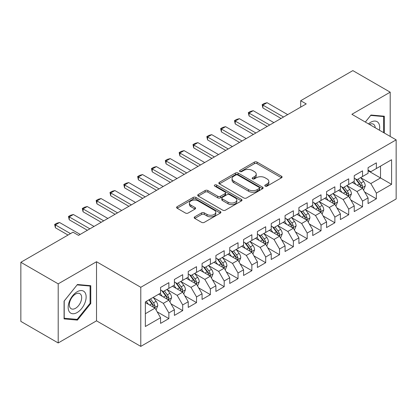 <?xml version="1.0" encoding="UTF-8"?>
<svg xmlns="http://www.w3.org/2000/svg" width="417" height="417" viewBox="0 0 417 417"><rect width="100%" height="100%" fill="white"/><g stroke="black" fill="none" stroke-linecap="round" stroke-linejoin="round"><path stroke-width="0.63" d="M265.186 186.123A1.345 0.777 0 0 0 267.089 186.123L281.517 177.793A1.918 1.11 0 0 0 282.08 177.006A1.918 1.11 0 0 0 281.517 176.224L257.075 162.114A1.918 1.11 0 0 0 254.36 162.114L239.931 170.444A1.345 0.777 0 0 0 239.535 170.991A1.345 0.777 0 0 0 239.931 171.538A1.345 0.777 0 0 0 241.834 171.538L243.7 170.459A6.146 3.55 0 0 1 252.389 170.459L254.427 171.637A6.146 3.55 0 0 1 256.226 174.144A6.146 3.55 0 0 1 254.427 176.652L252.561 177.731A1.345 0.777 0 0 0 252.165 178.283A1.345 0.777 0 0 0 252.561 178.83A1.345 0.777 0 0 0 254.459 178.83L256.325 177.751A6.146 3.55 0 0 1 265.019 177.751L267.052 178.929A6.146 3.55 0 0 1 268.856 181.437A6.146 3.55 0 0 1 267.052 183.944L265.186 185.023A1.345 0.777 0 0 0 264.795 185.57A1.345 0.777 0 0 0 265.186 186.123L265.186 185.023M194.749 216.83A1.918 1.11 0 0 0 194.186 217.617A1.918 1.11 0 0 0 194.749 218.399L201.604 222.36A1.918 1.11 0 0 0 204.32 222.36L220.343 213.108A1.918 1.11 0 0 0 220.906 212.326A1.918 1.11 0 0 0 220.343 211.539L195.901 197.429A1.918 1.11 0 0 0 193.186 197.429L177.162 206.681A1.918 1.11 0 0 0 176.605 207.463A1.918 1.11 0 0 0 177.162 208.245L185.445 213.03A1.918 1.11 0 0 0 188.161 213.03L195.02 209.068A1.918 1.11 0 0 0 195.583 208.286A1.918 1.11 0 0 0 195.02 207.504L190.913 205.133A5.134 2.966 0 0 1 189.407 203.032A5.134 2.966 0 0 1 192.581 200.296A5.134 2.966 0 0 1 198.179 200.937L214.265 210.225A5.134 2.966 0 0 1 215.771 212.326A5.134 2.966 0 0 1 212.602 215.063A5.134 2.966 0 0 1 207.004 214.421L204.32 212.873A1.918 1.11 0 0 0 201.604 212.873L194.749 216.83L194.749 218.399M58.198 283.852L58.198 342.956L96.52 320.835L96.52 261.73L58.198 283.852L20.85 262.288L73.001 232.18L78.537 235.376L306.234 103.916L300.699 100.721L300.699 107.112M96.52 261.73L140.784 287.287L396.15 139.857L396.15 198.956L140.784 346.391L140.784 287.287M390.203 136.422L390.203 92.173L351.885 114.3L396.15 139.857M390.203 92.173L352.85 70.609L300.699 100.721M243.836 197.976A1.918 1.11 0 0 0 246.551 197.976L262.574 188.729A1.918 1.11 0 0 0 263.137 187.942A1.918 1.11 0 0 0 262.574 187.16L238.133 173.05A1.918 1.11 0 0 0 235.417 173.05L219.394 182.297A1.918 1.11 0 0 0 218.831 183.084A1.918 1.11 0 0 0 219.394 183.866L243.836 197.976M215.245 186.409A1.345 0.777 0 0 1 216.611 186.602L216.611 185.002L241.459 199.347A1.918 1.11 0 0 1 242.022 200.134A1.918 1.11 0 0 1 241.459 200.916L225.435 210.168A1.918 1.11 0 0 1 222.72 210.168L198.278 196.058L198.278 194.489A1.918 1.11 0 0 0 197.715 195.271A1.918 1.11 0 0 0 198.278 196.058M198.278 194.489L205.138 190.533A1.918 1.11 0 0 1 207.854 190.533L217.763 196.251A1.918 1.11 0 0 0 220.478 196.251L225.029 193.629A1.918 1.11 0 0 0 225.592 192.842A1.918 1.11 0 0 0 225.029 192.06L214.708 186.102A1.345 0.777 0 0 1 214.317 185.549A1.345 0.777 0 0 1 215.146 184.835A1.345 0.777 0 0 1 216.611 185.002M368.07 170.762L380.518 177.95L380.518 166.133L391.584 159.742L376.369 168.525L376.369 162.854L368.07 167.65L368.07 173.321L362.535 176.511L362.535 170.845L354.236 175.635L354.236 181.306L348.701 184.502L348.701 178.83L340.402 183.621L340.402 189.292L334.867 192.487L334.867 186.816L326.568 191.606L326.568 197.277L321.033 200.473L321.033 194.802L312.734 199.597L312.734 205.263L307.199 208.458L307.199 202.787L298.9 207.583L298.9 213.254L293.37 216.449L293.37 210.778L285.066 215.568L285.066 221.239L279.536 224.435L279.536 218.763L271.232 223.554L271.232 229.225L265.702 232.42L265.702 226.749L257.398 231.539L257.398 237.21L251.868 240.406L251.868 234.735L243.57 239.53L243.57 245.196L238.034 248.391L238.034 242.72L229.736 247.516L229.736 253.187L224.2 256.382L224.2 250.711L215.902 255.501L215.902 261.172L210.366 264.368L210.366 258.696L202.068 263.487L202.068 269.158L196.532 272.353L196.532 266.682L188.234 271.472L188.234 277.143L182.698 280.339L182.698 274.667L174.4 279.463L174.4 285.134L168.869 288.324L168.869 282.658L160.566 287.449L160.566 293.12L145.351 301.903L145.351 326.501L160.566 317.718L155.035 308.132L145.351 302.544M391.584 159.742L391.584 184.34L376.369 193.128L370.833 183.543L360.804 177.751M364.677 192.049L376.369 198.794L376.369 193.128M376.369 198.794L368.07 203.59L368.07 197.919L362.535 201.114L356.999 191.528L346.97 185.737M350.848 200.035L362.535 206.785L362.535 201.114M362.535 206.785L354.236 211.575L354.236 205.904L348.701 209.099L343.17 199.514L333.136 193.723M337.014 208.02L348.701 214.771L348.701 209.099M348.701 214.771L340.402 219.561L340.402 213.89L334.867 217.085L329.336 207.499L319.307 201.713M323.18 216.006L334.867 222.756L334.867 217.085M334.867 222.756L326.568 227.546L326.568 221.875L321.033 225.071L315.502 215.49L305.473 209.699M309.346 223.997L321.033 230.742L321.033 225.071M321.033 230.742L312.734 235.537L312.734 229.866L307.199 233.061L301.668 223.476L291.639 217.684M295.512 231.982L307.199 238.727L307.199 233.061M307.199 238.727L298.9 243.523L298.9 237.852L293.37 241.047L287.834 231.461L277.805 225.67M281.678 239.968L293.37 246.718L293.37 241.047M293.37 246.718L285.066 251.508L285.066 245.837L279.536 249.032L274 239.447L263.971 233.656M267.844 247.953L279.536 254.704L279.536 249.032M279.536 254.704L271.232 259.494L271.232 253.823L265.702 257.018L260.166 247.437L250.137 241.646M254.01 255.939L265.702 262.689L265.702 257.018M265.702 262.689L257.398 267.479L257.398 261.813L251.868 265.003L246.332 255.423L236.303 249.632M240.176 263.93L251.868 270.675L251.868 265.003M251.868 270.675L243.57 275.47L243.57 269.799L238.034 272.994L232.498 263.408L222.47 257.617M226.348 271.915L238.034 278.665L238.034 272.994M238.034 278.665L229.736 283.456L229.736 277.785L224.2 280.98L218.67 271.394L208.641 265.603M212.514 279.901L224.2 286.651L224.2 280.98M224.2 286.651L215.902 291.441L215.902 285.77L210.366 288.965L204.836 279.38L194.807 273.588M198.68 287.886L210.366 294.637L210.366 288.965M210.366 294.637L202.068 299.427L202.068 293.756L196.532 296.951L191.002 287.37L180.973 281.579M184.846 295.872L196.532 302.622L196.532 296.951M196.532 302.622L188.234 307.412L188.234 301.746L182.698 304.936L177.168 295.356L167.139 289.565M171.012 303.863L182.698 310.608L182.698 304.936M182.698 310.608L174.4 315.403L174.4 309.732L168.869 312.927L163.334 303.341L153.305 297.55M157.178 311.848L168.869 318.598L168.869 312.927M168.869 318.598L160.566 323.389L160.566 317.718M160.566 289.924L163.334 291.519L168.869 288.324M145.351 313.725L155.035 308.132M174.4 281.939L177.168 283.534L182.698 280.339M163.334 303.341L168.869 300.146L158.632 294.235M174.4 309.732L168.869 300.146M188.234 273.948L191.002 275.548L196.532 272.353M177.168 295.356L182.698 292.161L172.466 286.25M188.234 301.746L182.698 292.161M202.068 265.963L204.836 267.563L210.366 264.368M191.002 287.37L196.532 284.175L186.295 278.264M202.068 293.756L196.532 284.175M215.902 257.977L218.67 259.572L224.2 256.382M204.836 279.38L210.366 276.184L200.129 270.279M215.902 285.77L210.366 276.184M229.736 249.992L232.498 251.587L238.034 248.391M218.67 271.394L224.2 268.199L213.963 262.288M229.736 277.785L224.2 268.199M243.57 242.006L246.332 243.601L251.868 240.406M232.498 263.408L238.034 260.213L227.797 254.302M243.57 269.799L238.034 260.213M257.398 234.015L260.166 235.615L265.702 232.42M246.332 255.423L251.868 252.228L241.631 246.317M257.398 261.813L251.868 252.228M271.232 226.03L274 227.63L279.536 224.435M260.166 247.437L265.702 244.242L255.465 238.331M271.232 253.823L265.702 244.242M285.066 218.044L287.834 219.639L293.37 216.449M274 239.447L279.536 236.251L269.299 230.346M285.066 245.837L279.536 236.251M298.9 210.059L301.668 211.654L307.199 208.458M287.834 231.461L293.37 228.266L283.133 222.355M298.9 237.852L293.37 228.266M312.734 202.073L315.502 203.668L321.033 200.473M301.668 223.476L307.199 220.28L296.967 214.369M312.734 229.866L307.199 220.28M326.568 194.082L329.336 195.682L334.867 192.487M315.502 215.49L321.033 212.295L310.795 206.384M326.568 221.875L321.033 212.295M340.402 186.097L343.17 187.697L348.701 184.502M329.336 207.499L334.867 204.309L324.629 198.398M340.402 213.89L334.867 204.309M354.236 178.111L356.999 179.706L362.535 176.511M343.17 199.514L348.701 196.318L338.463 190.413M354.236 205.904L348.701 196.318M368.07 170.126L370.833 171.721L376.369 168.525M356.999 191.528L362.535 188.333L352.297 182.422M368.07 197.919L362.535 188.333M20.85 262.288L20.85 321.392L58.198 342.956M96.52 320.835L140.784 346.391M370.833 183.543L380.518 177.95L391.584 184.34M384.323 133.028L384.323 116.218L370.974 115.029L365.323 122.056M90.776 303.498L90.776 285.697L77.426 284.503L64.077 301.11L64.077 318.911L77.426 320.1L90.776 303.498L90.088 303.096M265.723 186.31L267.052 185.544A6.146 3.55 0 0 0 268.856 183.032L268.856 181.437M256.226 174.144L256.226 175.745A6.146 3.55 0 0 1 254.427 178.252L253.098 179.018M281.491 177.804L257.075 163.709A1.918 1.11 0 0 0 254.36 163.709L240.468 171.731M262.548 188.739L238.133 174.645A1.918 1.11 0 0 0 235.417 174.645L219.42 183.881M259.176 188.489A1.345 0.777 0 0 0 259.572 187.942A1.345 0.777 0 0 0 259.176 187.395L237.726 175.01A1.345 0.777 0 0 0 235.824 175.01L233.854 176.146A6.146 3.55 0 0 0 232.055 178.653A6.146 3.55 0 0 0 233.854 181.16L248.522 189.631A6.146 3.55 0 0 0 257.211 189.631L259.176 188.489L259.176 190.089A1.345 0.777 0 0 0 259.572 189.542L259.572 187.942M232.055 178.653L232.055 180.248A6.146 3.55 0 0 0 233.854 182.761L233.854 181.16M259.176 190.089L257.211 191.226A6.146 3.55 0 0 1 248.522 191.226L233.854 182.761M198.304 196.073L205.138 192.128L205.138 190.533M225.592 192.842L225.592 194.442A1.918 1.11 0 0 1 225.029 195.224L220.478 197.851A1.918 1.11 0 0 1 217.763 197.851L207.854 192.128A1.918 1.11 0 0 0 205.138 192.128M216.611 186.602L241.433 200.931M228.052 202.193A5.134 2.966 0 0 0 233.645 202.834A5.134 2.966 0 0 0 236.82 200.092A5.134 2.966 0 0 0 235.313 197.997L229.647 194.723A1.918 1.11 0 0 0 226.931 194.723L222.381 197.35A1.918 1.11 0 0 0 221.818 198.132A1.918 1.11 0 0 0 222.381 198.919L228.052 202.193L228.052 203.788A5.134 2.966 0 0 0 233.645 204.429A5.134 2.966 0 0 0 236.82 201.692L236.82 200.092M221.818 198.132L221.818 199.733A1.918 1.11 0 0 0 222.381 200.514L222.381 198.919M228.052 203.788L222.381 200.514M215.771 212.326L215.771 213.921A5.134 2.966 0 0 1 212.602 216.663A5.134 2.966 0 0 1 207.004 216.016L204.32 214.468A1.918 1.11 0 0 0 201.604 214.468L194.775 218.414M189.407 203.032L189.407 204.632A5.134 2.966 0 0 0 190.913 206.728L190.913 205.133M194.994 209.084L190.913 206.728M220.317 213.123L195.901 199.024A1.918 1.11 0 0 0 193.186 199.024L177.189 208.26M76.019 319.286L77.426 320.1M363.556 190.105L365.271 185.919A5.186 2.992 -120 0 0 363.619 181.504L360.679 177.585M355.998 184.559L353.762 181.577M352.719 182.667L352.464 182.328M361.56 187.77L362.363 187.045L362.472 186.144A5.186 2.992 -120 0 0 360.992 183.027L358.052 179.102M356.373 179.346L360.007 184.189A2.643 1.527 60 0 1 360.486 184.992L362.472 186.144M355.461 178.82L359.329 183.98A5.186 2.992 60 0 1 360.814 187.103L360.919 187.4M283.544 117.01L262.908 105.094L262.908 107.972L262.147 104.657L264.222 103.458L267.057 102.702L287.694 114.618M281.058 118.449L262.908 107.972M267.057 102.702L262.908 105.094L262.147 104.657M349.727 198.096L351.442 193.91A5.186 2.992 -120 0 0 349.785 189.495L346.845 185.57M342.164 192.545L339.928 189.563M338.885 190.652L338.63 190.314M347.726 195.755L348.529 195.036L348.643 194.129A5.186 2.992 -120 0 0 347.158 191.012L344.218 187.087M342.539 187.332L346.173 192.18A2.643 1.527 60 0 1 346.652 192.982L348.643 194.129M341.627 186.806L345.495 191.971A5.186 2.992 60 0 1 346.98 195.088L347.085 195.385M335.893 206.081L337.608 201.896A5.186 2.992 -120 0 0 335.951 197.481L333.011 193.556M328.33 200.535L326.099 197.549M325.052 198.638L324.796 198.299M333.892 203.741L334.695 203.022L334.809 202.115A5.186 2.992 -120 0 0 333.324 198.998L330.384 195.073M328.705 195.318L332.339 200.165A2.643 1.527 60 0 1 332.818 200.968L334.809 202.115M327.793 194.791L331.666 199.957A5.186 2.992 60 0 1 333.147 203.074L333.251 203.376M269.71 125.001L249.074 113.085L249.074 115.957L248.313 112.642L250.388 111.448L253.223 110.687L273.865 122.603M267.224 126.434L249.074 115.957M253.223 110.687L249.074 113.085L248.313 112.642M255.882 132.987L235.24 121.071L235.24 123.943L234.479 120.633L236.554 119.434L239.389 118.673L260.031 130.589M253.39 134.425L235.24 123.943M239.389 118.673L235.24 121.071L234.479 120.633M379.413 130.193A12.718 7.339 120 0 0 378.485 122.979A12.718 7.339 120 0 0 368.482 123.88M375.206 127.764A8.705 5.025 120 0 0 374.388 125.09A8.705 5.025 120 0 0 373.413 124.183A8.705 5.025 120 0 0 369.415 124.417M370.671 115.405L383.63 116.578L383.63 132.627M382.775 116.082L383.63 116.578M365.349 122.072L370.697 115.42M69.363 311.833A12.718 7.339 120 0 0 81.649 308.538A12.718 7.339 120 0 0 84.938 292.458A12.718 7.339 120 0 0 72.657 295.747A12.718 7.339 120 0 0 69.363 311.833M70.181 307.829A8.705 5.025 120 0 0 71.161 308.736A8.705 5.025 120 0 0 79.261 304.676A8.705 5.025 120 0 0 80.846 294.564A8.705 5.025 120 0 0 79.866 293.657A8.705 5.025 120 0 0 71.766 297.722A8.705 5.025 120 0 0 70.181 307.829M77.15 284.9L90.088 286.052L90.088 303.3L77.15 319.391L64.218 318.234L64.218 300.985L77.124 284.884M89.228 285.556L90.088 286.052M322.06 214.067L323.774 209.881A5.186 2.992 -120 0 0 322.117 205.466L319.182 201.547M314.496 208.521L312.265 205.539M311.218 206.629L310.962 206.285M320.058 211.732L320.861 211.007L320.975 210.1A5.186 2.992 -120 0 0 319.49 206.983L316.55 203.063M314.877 203.308L318.505 208.151A2.643 1.527 60 0 1 318.984 208.953L320.975 210.1M313.965 202.782L317.832 207.942A5.186 2.992 60 0 1 319.313 211.059L319.417 211.362M308.226 222.053L309.94 217.867A5.186 2.992 -120 0 0 308.283 213.452L305.348 209.532M300.662 216.506L298.431 213.525M297.384 214.614L297.133 214.275M306.224 219.717L307.027 218.993L307.141 218.091A5.186 2.992 -120 0 0 305.656 214.969L302.716 211.049M301.043 211.294L304.671 216.136A2.643 1.527 60 0 1 305.15 216.939L307.141 218.091M300.131 210.767L303.998 215.928A5.186 2.992 60 0 1 305.479 219.05L305.588 219.347M242.048 140.972L221.406 129.056L221.406 131.934L220.645 128.618L222.72 127.42L225.555 126.659L246.197 138.574M239.556 142.411L221.406 131.934M225.555 126.659L221.406 129.056L220.645 128.618M228.214 148.958L207.572 137.042L207.572 139.919L206.811 136.604L208.886 135.405L211.721 134.649L232.363 146.565M225.722 150.396L207.572 139.919M211.721 134.649L207.572 137.042L206.811 136.604M294.392 230.038L296.106 225.852A5.186 2.992 -120 0 0 294.454 221.443L291.514 217.518M286.828 224.492L284.597 221.51M283.55 222.6L283.299 222.261M292.39 227.703L293.193 226.978L293.307 226.077A5.186 2.992 -120 0 0 291.822 222.959L288.887 219.034M287.209 219.279L290.837 224.122A2.643 1.527 60 0 1 291.316 224.925L293.307 226.077M286.297 218.753L290.164 223.919A5.186 2.992 60 0 1 291.65 227.036L291.754 227.333M214.38 156.948L193.738 145.027L193.738 147.905L192.977 144.59L195.052 143.391L197.887 142.635L218.529 154.551M211.888 158.382L193.738 147.905M197.887 142.635L193.738 145.027L192.977 144.59M280.558 238.029L282.273 233.843A5.186 2.992 -120 0 0 280.62 229.428L277.68 225.503M272.999 232.477L270.763 229.496M269.721 230.585L269.465 230.247M278.556 235.688L279.359 234.969L279.473 234.062A5.186 2.992 -120 0 0 277.988 230.945L275.053 227.02M273.375 227.265L277.003 232.113A2.643 1.527 60 0 1 277.482 232.915L279.473 234.062M272.463 226.739L276.33 231.904A5.186 2.992 60 0 1 277.816 235.021L277.92 235.324M200.546 164.934L179.904 153.018L179.904 155.89L179.143 152.575L181.223 151.381L184.059 150.62L204.695 162.536M198.054 166.373L179.904 155.89M184.059 150.62L179.904 153.018L179.143 152.575M266.724 246.014L268.439 241.829A5.186 2.992 -120 0 0 266.786 237.414L263.846 233.489M259.166 240.468L256.929 237.482M255.887 238.571L255.631 238.232M264.722 243.674L265.525 242.955L265.639 242.048A5.186 2.992 -120 0 0 264.159 238.931L261.219 235.006M259.541 235.251L263.169 240.098A2.643 1.527 60 0 1 263.648 240.901L265.639 242.048M258.629 234.724L262.496 239.89A5.186 2.992 60 0 1 263.982 243.007L264.086 243.309M186.712 172.919L166.075 161.004L166.075 163.881L165.314 160.566L167.389 159.367L170.225 158.606L190.861 170.522M184.22 174.358L166.075 163.881M170.225 158.606L166.075 161.004L165.314 160.566M252.89 254L254.605 249.814A5.186 2.992 -120 0 0 252.952 245.399L250.012 241.479M245.332 248.454L243.095 245.472M242.053 246.562L241.797 246.223M250.893 251.665L251.696 250.94L251.805 250.033A5.186 2.992 -120 0 0 250.325 246.916L247.385 242.996M245.707 243.241L249.335 248.084A2.643 1.527 60 0 1 249.814 248.886L251.805 250.033M244.795 242.715L248.662 247.875A5.186 2.992 60 0 1 250.148 250.992L250.252 251.295M172.878 180.905L152.241 168.989L152.241 171.867L151.48 168.551L153.555 167.353L156.391 166.591L177.027 178.507M170.391 182.344L152.241 171.867M156.391 166.591L152.241 168.989L151.48 168.551M239.056 261.985L240.771 257.8A5.186 2.992 -120 0 0 239.118 253.385L236.178 249.465M231.498 256.439L229.261 253.458M228.219 254.547L227.963 254.208M237.059 259.65L237.862 258.926L237.971 258.024A5.186 2.992 -120 0 0 236.491 254.902L233.551 250.982M231.873 251.227L235.506 256.069A2.643 1.527 60 0 1 235.986 256.872L237.971 258.024M230.961 250.7L234.828 255.861A5.186 2.992 60 0 1 236.314 258.983L236.418 259.28M159.044 188.891L138.408 176.975L138.408 179.852L137.646 176.537L139.721 175.338L142.557 174.582L163.193 186.498M156.557 190.329L138.408 179.852M142.557 174.582L138.408 176.975L137.646 176.537M225.227 269.971L226.942 265.785A5.186 2.992 -120 0 0 225.284 261.376L222.344 257.451M217.664 264.425L215.427 261.443M214.385 262.533L214.13 262.194M223.225 267.636L224.028 266.911L224.143 266.01A5.186 2.992 -120 0 0 222.657 262.892L219.717 258.967M218.039 259.212L221.672 264.06A2.643 1.527 60 0 1 222.152 264.858L224.143 266.01M217.127 258.686L220.994 263.852A5.186 2.992 60 0 1 222.48 266.969L222.584 267.266M145.21 196.881L124.574 184.966L124.574 187.838L123.813 184.523L125.887 183.324L128.723 182.568L149.364 194.484M142.723 198.315L124.574 187.838M128.723 182.568L124.574 184.966L123.813 184.523M211.393 277.962L213.108 273.776A5.186 2.992 -120 0 0 211.45 269.361L208.51 265.436M203.83 272.41L201.599 269.429M200.551 270.518L200.296 270.18M209.391 275.621L210.194 274.902L210.309 273.995A5.186 2.992 -120 0 0 208.823 270.878L205.883 266.953M204.205 267.198L207.838 272.046A2.643 1.527 60 0 1 208.318 272.848L210.309 273.995M203.293 266.671L207.166 271.837A5.186 2.992 60 0 1 208.646 274.954L208.75 275.256M131.381 204.867L110.74 192.951L110.74 195.823L109.979 192.508L112.053 191.314L114.889 190.553L135.53 202.469M128.889 206.306L110.74 195.823M114.889 190.553L110.74 192.951L109.979 192.508M197.559 285.947L199.274 281.762A5.186 2.992 -120 0 0 197.616 277.347L194.682 273.422M189.996 280.401L187.765 277.42M186.717 278.504L186.462 278.165M195.557 283.607L196.36 282.888L196.475 281.981A5.186 2.992 -120 0 0 194.989 278.864L192.049 274.944M190.376 275.184L194.004 280.031A2.643 1.527 60 0 1 194.484 280.834L196.475 281.981M189.464 274.657L193.332 279.823A5.186 2.992 60 0 1 194.812 282.94L194.916 283.242M117.547 212.852L96.906 200.937L96.906 203.814L96.145 200.499L98.219 199.3L101.055 198.539L121.696 210.455M115.056 214.291L96.906 203.814M101.055 198.539L96.906 200.937L96.145 200.499M183.725 293.933L185.44 289.747A5.186 2.992 -120 0 0 183.782 285.332L180.848 281.412M176.162 288.387L173.931 285.405M172.883 286.495L172.633 286.156M181.723 291.598L182.526 290.873L182.641 289.971A5.186 2.992 -120 0 0 181.155 286.849L178.215 282.929M176.542 283.174L180.17 288.017A2.643 1.527 60 0 1 180.65 288.819L182.641 289.971M175.63 282.648L179.498 287.808A5.186 2.992 60 0 1 180.978 290.925L181.087 291.228M103.713 220.838L83.072 208.922L83.072 211.8L82.311 208.484L84.385 207.285L87.221 206.524L107.862 218.445M101.222 222.277L83.072 211.8M87.221 206.524L83.072 208.922L82.311 208.484M169.891 301.918L171.606 297.733A5.186 2.992 -120 0 0 169.954 293.318L167.014 289.398M162.328 296.372L160.097 293.391M159.049 294.48L158.799 294.141M167.889 299.583L168.692 298.859L168.807 297.957A5.186 2.992 -120 0 0 167.321 294.84L164.387 290.915M162.708 291.16L166.336 296.002A2.643 1.527 60 0 1 166.816 296.805L168.807 297.957M161.796 290.633L165.664 295.794A5.186 2.992 60 0 1 167.149 298.916L167.253 299.213M89.879 228.824L69.238 216.908L69.238 219.785L68.477 216.47L70.551 215.271L73.387 214.515L94.028 226.431M87.388 230.262L69.238 219.785M73.387 214.515L69.238 216.908L68.477 216.47M156.057 309.904L157.772 305.724A5.186 2.992 -120 0 0 156.12 301.309L153.18 297.384M148.499 304.358L146.263 301.376M154.055 307.569L154.858 306.844L154.973 305.942A5.186 2.992 -120 0 0 153.487 302.825L150.553 298.9M149.255 299.651L152.502 303.993A2.643 1.527 60 0 1 152.982 304.791L154.973 305.942M148.89 299.859L151.83 303.784A5.186 2.992 60 0 1 153.315 306.902L153.42 307.199M70.509 233.619L55.404 224.899L55.404 227.771L54.643 224.455L56.722 223.257L59.558 222.501L80.194 234.417M68.023 235.058L55.404 227.771M59.558 222.501L55.404 224.899L54.643 224.455M267.052 185.544L267.052 183.944M252.561 178.83L252.561 177.731M254.427 178.252L254.427 176.652M239.931 171.538L239.931 170.444M254.36 163.709L254.36 162.114M257.075 163.709L257.075 162.114M281.517 177.793L281.517 176.224M219.394 183.866L219.394 182.297M235.417 174.645L235.417 173.05M238.133 174.645L238.133 173.05M262.574 188.729L262.574 187.16M248.522 191.226L248.522 189.631M257.211 191.226L257.211 189.631M207.854 192.128L207.854 190.533M217.763 197.851L217.763 196.251M220.478 197.851L220.478 196.251M225.029 195.224L225.029 193.629M241.459 200.916L241.459 199.347M201.604 214.468L201.604 212.873M204.32 214.468L204.32 212.873M207.004 216.016L207.004 214.421M195.02 209.068L195.02 207.504M177.162 208.245L177.162 206.681M193.186 199.024L193.186 197.429M195.901 199.024L195.901 197.429M220.343 213.108L220.343 211.539M361.883 187.958L365.24 186.024M360.992 183.027L363.619 181.504M357.166 185.231L359.329 183.98M348.049 195.943L351.406 194.009M347.158 191.012L349.785 189.495M343.332 193.222L345.495 191.971M334.22 203.934L337.572 201.995M333.324 198.998L335.951 197.481M329.498 201.208L331.666 199.957M320.386 211.919L323.738 209.98M319.49 206.983L322.117 205.466M315.664 209.193L317.832 207.942M306.552 219.905L309.904 217.966M305.656 214.969L308.283 213.452M301.83 217.179L303.998 215.928M292.718 227.891L296.07 225.957M291.822 222.959L294.454 221.443M287.996 225.164L290.164 223.919M278.884 235.876L282.241 233.942M277.988 230.945L280.62 229.428M274.162 233.155L276.33 231.904M265.05 243.867L268.407 241.928M264.159 238.931L266.786 237.414M260.333 241.141L262.496 239.89M251.216 251.852L254.573 249.913M250.325 246.916L252.952 245.399M246.499 249.126L248.662 247.875M237.382 259.838L240.739 257.904M236.491 254.902L239.118 253.385M232.665 257.112L234.828 255.861M223.548 267.823L226.905 265.89M222.657 262.892L225.284 261.376M218.831 265.097L220.994 263.852M209.72 275.809L213.071 273.875M208.823 270.878L211.45 269.361M204.997 273.088L207.166 271.837M195.886 283.8L199.237 281.861M194.989 278.864L197.616 277.347M191.163 281.074L193.332 279.823M182.052 291.785L185.403 289.846M181.155 286.849L183.782 285.332M177.329 289.059L179.498 287.808M168.218 299.771L171.569 297.837M167.321 294.84L169.954 293.318M163.495 297.045L165.664 295.794M154.384 307.756L157.741 305.823M153.487 302.825L156.12 301.309M149.661 305.036L151.83 303.784"/></g></svg>
